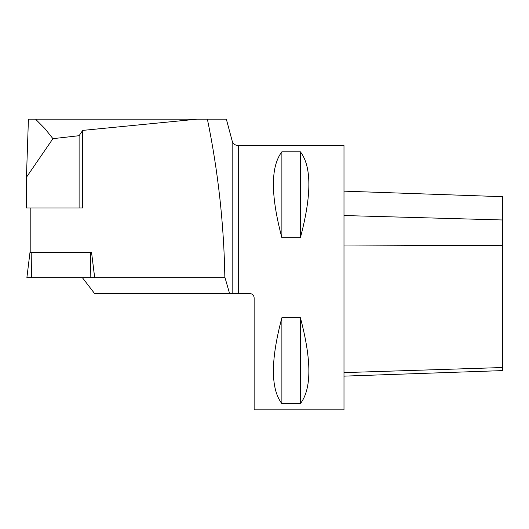 <?xml version="1.0" encoding="UTF-8"?>
<svg xmlns="http://www.w3.org/2000/svg" width="529" height="529" viewBox="0 0 529 529"><rect width="100%" height="100%" fill="white"/><g stroke="black" fill="none" stroke-linecap="round" stroke-linejoin="round"><path stroke-width="0.79" d="M82.431 277.725L94.625 293.582L229.593 293.582L225.037 277.725L94.698 277.725L91.577 252.564L29.961 252.564L26.873 277.725L29.968 252.564M52.926 138.664L44.965 128.679L35.549 119.164L197.211 119.164L82.703 130.398L79.105 135.702L52.926 138.664L26.45 177.248L28.421 119.164L35.549 119.164M82.703 130.398L82.703 207.957L26.45 207.957L26.45 177.248M79.105 207.957L79.105 135.702M226.26 119.164L197.211 119.164M30.808 207.957L30.808 252.564M207.388 119.164C218.153 171.469 223.972 224.322 224.858 277.725M229.593 293.582L249.913 293.582C252.485 293.84 253.894 295.248 254.138 297.807L254.138 409.856L343.989 409.856L343.989 145.587L238.281 145.587C235.18 145.402 233.144 143.835 232.158 140.886L226.333 119.144M300.386 403.653L281.884 403.653C270.577 388.868 270.577 360.223 281.884 317.724L300.386 317.724C311.7 360.223 311.7 388.868 300.386 403.653L300.386 317.724M300.386 237.719L281.884 237.719C270.577 195.221 270.577 166.582 281.884 151.79L300.386 151.79C311.7 166.582 311.7 195.221 300.386 237.719L300.386 151.79M281.884 237.719L281.884 151.79M281.884 403.653L281.884 317.724M343.989 191.148L502.55 196.689L502.55 370.598L343.989 376.139M94.698 277.725L26.873 277.725M232.158 293.582L232.158 140.886M238.281 293.582L238.281 145.587M343.989 215.534L502.55 219.978M343.989 245.02L502.55 245.661M343.989 372.614L502.55 367.529M94.658 277.725L91.96 255.679M90.816 277.725L90.545 252.564M31.469 277.725L31.198 252.564"/></g></svg>
